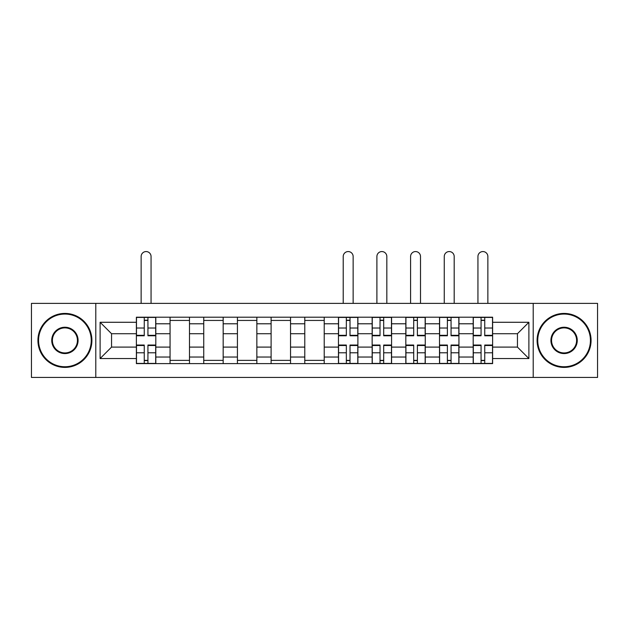 <?xml version="1.0" encoding="UTF-8"?>
<svg xmlns="http://www.w3.org/2000/svg" width="629" height="629" viewBox="0 0 629 629"><rect width="100%" height="100%" fill="white"/><g stroke="black" fill="none" stroke-linecap="round" stroke-linejoin="round"><path stroke-width="0.94" d="M533.211 377.439L597.55 377.439L597.55 303.382L31.45 303.382L31.45 377.439L533.211 377.439L533.211 303.382M170.058 363.617L170.058 323.786L155.811 323.786L155.811 363.617M155.811 323.786L155.811 317.197M170.058 323.786L170.058 317.197M189.494 317.197L189.494 363.617M203.741 363.617L203.741 317.197M223.169 317.197L223.169 363.617M237.424 363.617L237.424 317.197M256.852 317.197L256.852 363.617M271.107 363.617L271.107 317.197M290.535 317.197L290.535 363.617M304.782 363.617L304.782 317.197M324.218 317.197L324.218 363.617M338.465 363.617L338.465 317.197M357.893 317.197L357.893 363.617M372.148 363.617L372.148 317.197M391.576 317.197L391.576 363.617M405.831 363.617L405.831 317.197M425.259 317.197L425.259 363.617M439.506 363.617L439.506 317.197M458.942 317.197L458.942 363.617M473.189 363.617L473.189 317.197M473.189 347.098L458.942 347.098M439.506 347.098L425.259 347.098M405.831 347.098L391.576 347.098M372.148 347.098L357.893 347.098M338.465 347.098L324.218 347.098M304.782 347.098L290.535 347.098M271.107 347.098L256.852 347.098M237.424 347.098L223.169 347.098M203.741 347.098L189.494 347.098M170.058 347.098L155.811 347.098M473.189 333.716L458.942 333.716M439.506 333.716L425.259 333.716M405.831 333.716L391.576 333.716M372.148 333.716L357.893 333.716M338.465 333.716L324.218 333.716M304.782 333.716L290.535 333.716M271.107 333.716L256.852 333.716M237.424 333.716L223.169 333.716M203.741 333.716L189.494 333.716M170.058 333.716L155.811 333.716M111.553 347.098L136.383 347.098L136.383 333.716L111.553 333.716L111.553 347.098L100.105 358.546L100.105 322.276L136.383 322.276L136.383 333.716M492.617 333.716L492.617 347.098L517.447 347.098L517.447 333.716L492.617 333.716L492.617 317.197L136.383 317.197L136.383 322.276M492.617 322.276L528.895 322.276L528.895 358.546L492.617 358.546L492.617 347.098M136.383 347.098L136.383 363.617L492.617 363.617L492.617 358.546M136.383 358.546L100.105 358.546M95.789 377.439L95.789 303.382M147.933 360.378L144.261 360.378M144.261 320.436L147.933 320.436M189.494 360.378L170.058 360.378M170.058 320.436L189.494 320.436M223.169 360.378L203.741 360.378M203.741 320.436L223.169 320.436M256.852 360.378L237.424 360.378M237.424 320.436L256.852 320.436M290.535 360.378L271.107 360.378M271.107 320.436L290.535 320.436M324.218 360.378L304.782 360.378M304.782 320.436L324.218 320.436M350.015 360.378L346.343 360.378M346.343 320.436L350.015 320.436M383.698 360.378L380.026 360.378M380.026 320.436L383.698 320.436M417.381 360.378L413.709 360.378M413.709 320.436L417.381 320.436M451.056 360.378L447.392 360.378M447.392 320.436L451.056 320.436M484.739 360.378L481.067 360.378M481.067 320.436L484.739 320.436M100.105 322.276L111.553 333.716M517.447 347.098L528.895 358.546M517.447 333.716L528.895 322.276M151.062 303.382L151.062 256.53A4.969 4.969 0 0 0 146.093 251.561A4.969 4.969 0 0 0 141.132 256.53L141.132 303.382M147.933 335.768L147.933 317.417L155.701 317.417L155.701 335.768L147.933 335.768M144.261 320.224L147.933 320.224M144.261 317.417L136.485 317.417L136.485 335.768L144.261 335.768L144.261 317.417L147.933 317.417M144.261 345.054L144.261 363.405L136.485 363.405L136.485 345.054L144.261 345.054M147.933 360.598L144.261 360.598M147.933 363.405L155.701 363.405L155.701 345.054L147.933 345.054L147.933 363.405L144.261 363.405M64.913 366.746A26.339 26.339 0 0 0 91.252 340.407A26.339 26.339 0 0 0 64.913 314.068A26.339 26.339 0 0 0 38.573 340.407A26.339 26.339 0 0 0 64.913 366.746M64.913 313.423A26.984 26.984 0 0 1 91.905 340.407A26.984 26.984 0 0 1 64.913 367.399A26.984 26.984 0 0 1 37.929 340.407A26.984 26.984 0 0 1 64.913 313.423M64.913 353.577A13.17 13.17 0 0 1 51.743 340.407A13.17 13.17 0 0 1 64.913 327.237A13.17 13.17 0 0 1 78.082 340.407A13.17 13.17 0 0 1 64.913 353.577M64.913 327.89A12.525 12.525 0 0 0 52.396 340.407A12.525 12.525 0 0 0 64.913 352.932A12.525 12.525 0 0 0 77.438 340.407A12.525 12.525 0 0 0 64.913 327.89M564.087 366.746A26.339 26.339 0 0 0 590.427 340.407A26.339 26.339 0 0 0 564.087 314.068A26.339 26.339 0 0 0 537.748 340.407A26.339 26.339 0 0 0 564.087 366.746M564.087 313.423A26.984 26.984 0 0 1 591.071 340.407A26.984 26.984 0 0 1 564.087 367.399A26.984 26.984 0 0 1 537.095 340.407A26.984 26.984 0 0 1 564.087 313.423M564.087 353.577A13.17 13.17 0 0 1 550.918 340.407A13.17 13.17 0 0 1 564.087 327.237A13.17 13.17 0 0 1 577.257 340.407A13.17 13.17 0 0 1 564.087 353.577M564.087 327.89A12.525 12.525 0 0 0 551.562 340.407A12.525 12.525 0 0 0 564.087 352.932A12.525 12.525 0 0 0 576.604 340.407A12.525 12.525 0 0 0 564.087 327.89M353.144 303.382L353.144 256.53A4.969 4.969 0 0 0 348.183 251.561A4.969 4.969 0 0 0 343.214 256.53L343.214 303.382M350.015 335.768L350.015 317.417L357.791 317.417L357.791 335.768L350.015 335.768M346.343 320.224L350.015 320.224M346.343 317.417L338.575 317.417L338.575 335.768L346.343 335.768L346.343 317.417L350.015 317.417M346.343 345.054L346.343 363.405L338.575 363.405L338.575 345.054L346.343 345.054M350.015 360.598L346.343 360.598M350.015 363.405L357.791 363.405L357.791 345.054L350.015 345.054L350.015 363.405L346.343 363.405M386.827 303.382L386.827 256.53A4.969 4.969 0 0 0 381.866 251.561A4.969 4.969 0 0 0 376.897 256.53L376.897 303.382M383.698 335.768L383.698 317.417L391.466 317.417L391.466 335.768L383.698 335.768M380.026 320.224L383.698 320.224M380.026 317.417L372.258 317.417L372.258 335.768L380.026 335.768L380.026 317.417L383.698 317.417M380.026 345.054L380.026 363.405L372.258 363.405L372.258 345.054L380.026 345.054M383.698 360.598L380.026 360.598M383.698 363.405L391.466 363.405L391.466 345.054L383.698 345.054L383.698 363.405L380.026 363.405M420.51 303.382L420.51 256.53A4.969 4.969 0 0 0 415.541 251.561A4.969 4.969 0 0 0 410.58 256.53L410.58 303.382M417.381 335.768L417.381 317.417L425.149 317.417L425.149 335.768L417.381 335.768M413.709 320.224L417.381 320.224M413.709 317.417L405.933 317.417L405.933 335.768L413.709 335.768L413.709 317.417L417.381 317.417M413.709 345.054L413.709 363.405L405.933 363.405L405.933 345.054L413.709 345.054M417.381 360.598L413.709 360.598M417.381 363.405L425.149 363.405L425.149 345.054L417.381 345.054L417.381 363.405L413.709 363.405M454.193 303.382L454.193 256.53A4.969 4.969 0 0 0 449.224 251.561A4.969 4.969 0 0 0 444.255 256.53L444.255 303.382M451.056 335.768L451.056 317.417L458.832 317.417L458.832 335.768L451.056 335.768M447.392 320.224L451.056 320.224M447.392 317.417L439.616 317.417L439.616 335.768L447.392 335.768L447.392 317.417L451.056 317.417M447.392 345.054L447.392 363.405L439.616 363.405L439.616 345.054L447.392 345.054M451.056 360.598L447.392 360.598M451.056 363.405L458.832 363.405L458.832 345.054L451.056 345.054L451.056 363.405L447.392 363.405M487.868 303.382L487.868 256.53A4.969 4.969 0 0 0 482.907 251.561A4.969 4.969 0 0 0 477.938 256.53L477.938 303.382M484.739 335.768L484.739 317.417L492.515 317.417L492.515 335.768L484.739 335.768M481.067 320.224L484.739 320.224M481.067 317.417L473.299 317.417L473.299 335.768L481.067 335.768L481.067 317.417L484.739 317.417M481.067 345.054L481.067 363.405L473.299 363.405L473.299 345.054L481.067 345.054M484.739 360.598L481.067 360.598M484.739 363.405L492.515 363.405L492.515 345.054L484.739 345.054L484.739 363.405L481.067 363.405M439.506 323.786L425.259 323.786M405.831 323.786L391.576 323.786M372.148 323.786L357.893 323.786M338.465 323.786L324.218 323.786M304.782 323.786L290.535 323.786M271.107 323.786L256.852 323.786M237.424 323.786L223.169 323.786M203.741 323.786L189.494 323.786M473.189 323.786L458.942 323.786M439.506 357.036L425.259 357.036M405.831 357.036L391.576 357.036M372.148 357.036L357.893 357.036M338.465 357.036L324.218 357.036M304.782 357.036L290.535 357.036M271.107 357.036L256.852 357.036M237.424 357.036L223.169 357.036M203.741 357.036L189.494 357.036M170.058 357.036L155.811 357.036M473.189 357.036L458.942 357.036M147.933 335.312L155.701 335.312M147.933 328.024L155.701 328.024M136.485 335.312L144.261 335.312M136.485 328.024L144.261 328.024M144.261 345.51L136.485 345.51M144.261 352.798L136.485 352.798M155.701 345.51L147.933 345.51M155.701 352.798L147.933 352.798M350.015 335.312L357.791 335.312M350.015 328.024L357.791 328.024M338.575 335.312L346.343 335.312M338.575 328.024L346.343 328.024M346.343 345.51L338.575 345.51M346.343 352.798L338.575 352.798M357.791 345.51L350.015 345.51M357.791 352.798L350.015 352.798M383.698 335.312L391.466 335.312M383.698 328.024L391.466 328.024M372.258 335.312L380.026 335.312M372.258 328.024L380.026 328.024M380.026 345.51L372.258 345.51M380.026 352.798L372.258 352.798M391.466 345.51L383.698 345.51M391.466 352.798L383.698 352.798M417.381 335.312L425.149 335.312M417.381 328.024L425.149 328.024M405.933 335.312L413.709 335.312M405.933 328.024L413.709 328.024M413.709 345.51L405.933 345.51M413.709 352.798L405.933 352.798M425.149 345.51L417.381 345.51M425.149 352.798L417.381 352.798M451.056 335.312L458.832 335.312M451.056 328.024L458.832 328.024M439.616 335.312L447.392 335.312M439.616 328.024L447.392 328.024M447.392 345.51L439.616 345.51M447.392 352.798L439.616 352.798M458.832 345.51L451.056 345.51M458.832 352.798L451.056 352.798M484.739 335.312L492.515 335.312M484.739 328.024L492.515 328.024M473.299 335.312L481.067 335.312M473.299 328.024L481.067 328.024M481.067 345.51L473.299 345.51M481.067 352.798L473.299 352.798M492.515 345.51L484.739 345.51M492.515 352.798L484.739 352.798"/></g></svg>

